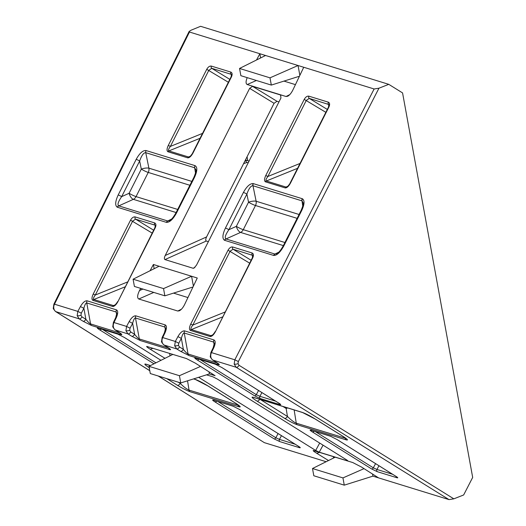 <?xml version="1.0" encoding="UTF-8"?>
<svg xmlns="http://www.w3.org/2000/svg" width="526" height="526" viewBox="0 0 526 526"><rect width="100%" height="100%" fill="white"/><g stroke="black" fill="none" stroke-linecap="round" stroke-linejoin="round"><path stroke-width="0.79" d="M188.913 390.068A2.84 2.183 108.1 0 0 189.86 391.646C186.487 390.41 182.331 388.287 177.374 385.269A2.84 1.663 -58 0 0 180.201 383.388C183.738 386.88 186.645 389.108 188.913 390.068L238.58 405.276M237.87 404.75L237.962 405.191A2.84 2.275 107.1 0 0 238.968 406.795L190.044 391.706A2.84 2.275 -72.9 0 1 189.038 390.101L187.539 380.804M238.982 405.493L235.464 403.153A2.84 1.663 -58 0 0 235.701 403.258C240.139 406.118 241.283 407.308 239.146 406.841L238.968 406.795M176.118 212.537L133.341 199.341A5.674 2.591 65.8 0 1 129.1 193.292L141.303 169.122L139.653 161.015L121.664 196.625C118.225 201.609 117.226 204.68 118.659 205.844L118.764 205.883A2.84 2.275 107.1 0 0 117.41 207.251L117.259 207.198C114.905 205.541 115.214 201.465 118.192 194.968L136.181 159.358C139.614 153.171 142.908 150.232 146.07 150.541L194.995 165.631A2.84 2.275 107.1 0 0 194.666 167.761L145.741 152.671C143.657 152.599 141.625 155.38 139.653 161.015A2.84 0.355 -153.2 0 0 136.181 159.358M194.995 165.631C197.572 167.09 197.408 170.996 194.508 177.347L176.519 212.958C173.021 219.289 169.681 222.432 166.512 222.386L166.354 222.347A2.84 2.275 -72.9 0 1 167.709 220.979L169.569 220.624M176.519 212.958A2.84 0.355 -153.2 0 0 175.934 212.899L193.923 177.288A2.84 0.355 -153.2 0 1 194.508 177.347M303.14 202.918L302.023 200.879A2.84 2.288 -67.9 0 1 302.411 198.769C304.764 200.406 304.541 204.292 301.746 210.426L283.757 246.036C280.253 252.368 276.919 255.511 273.75 255.458L273.592 255.419A2.84 2.275 -72.9 0 1 274.94 254.051L276.808 253.696M283.757 246.036A2.84 0.355 -153.2 0 0 283.172 245.971L301.161 210.361A2.84 0.355 -153.2 0 1 301.746 210.426M283.356 245.609L240.573 232.413A5.674 2.591 65.8 0 1 236.332 226.364L248.542 202.201L246.891 194.087L228.902 229.698C225.463 234.681 224.464 237.752 225.897 238.922L225.996 238.955A2.84 2.275 107.1 0 0 224.648 240.323L224.497 240.27C222.143 238.613 222.452 234.537 225.43 228.047L243.42 192.437C246.733 186.46 249.968 183.502 253.124 183.567L302.233 198.703A2.84 2.275 107.1 0 0 301.904 200.84L252.855 185.711C250.784 185.816 248.791 188.604 246.891 194.087A2.84 0.355 -153.2 0 0 243.42 192.437M302.023 200.879L302.772 206.225M77.164 315.653L77.841 311.392L81.3 313.154L80.945 315.284L81.977 316.889A2.84 1.578 121.6 0 1 79.202 318.855L77.164 315.653A2.84 0.927 -10.3 0 0 80.945 315.284M125.911 330.683L126.588 326.422L130.04 328.191L129.692 330.315L130.724 331.926A2.84 1.578 121.6 0 1 127.949 333.892L125.911 330.683A2.84 0.927 -10.3 0 0 129.692 330.315M174.652 345.72L175.329 341.459L178.787 343.222L178.432 345.352L179.465 346.956A2.84 1.578 121.6 0 1 176.69 348.922L174.652 345.72A2.84 0.927 -10.3 0 0 178.432 345.352M191.208 329.572A1.703 1.374 111.9 0 0 190.32 330.4C189.071 329.519 189.202 327.415 190.714 324.088L192.799 325.081C191.037 327.494 190.504 328.987 191.208 329.572L210.946 335.66L211.958 335.45M215.41 331.702L252.381 257.786L252.565 255.241A1.703 1.361 -72.9 0 1 252.158 252.999C253.617 253.729 253.808 255.334 252.73 257.825L215.41 331.702C213.609 334.944 211.866 336.548 210.183 336.528L190.405 330.433A1.703 1.361 -72.9 0 1 191.267 329.592L222.505 316.935M266.274 180.97A1.703 1.374 111.9 0 0 265.387 181.799C264.131 180.918 264.269 178.814 265.781 175.487L267.865 176.48C266.103 178.886 265.571 180.385 266.274 180.97L286.012 187.059L287.025 186.848M290.477 183.101L290.122 183.061L328.566 106.956L328.757 104.411A1.703 1.361 -72.9 0 1 328.349 102.169C329.802 102.899 329.993 104.503 328.921 106.995L290.477 183.101C288.675 186.335 286.933 187.946 285.25 187.927L265.472 181.832A1.703 1.361 -72.9 0 1 266.334 180.99L297.565 168.327M93.72 299.504L93.779 299.524A1.703 1.361 107.1 0 0 92.918 300.366L92.832 300.333C91.583 299.452 91.715 297.348 93.234 294.021L130.547 220.144C131.941 217.751 133.486 216.673 135.182 216.922L154.67 222.932A1.703 1.361 107.1 0 0 155.078 225.174L135.596 219.164L132.631 221.137L95.311 295.014C93.549 297.427 93.017 298.919 93.72 299.504A1.703 1.374 111.9 0 0 92.832 300.333M154.67 222.932C156.13 223.662 156.321 225.266 155.242 227.758L117.923 301.635C116.121 304.876 114.379 306.48 112.695 306.461L112.603 306.434A1.703 1.361 -72.9 0 1 113.458 305.593L114.477 305.382M117.923 301.635L154.894 227.719L155.242 227.758M168.787 150.903L168.846 150.923A1.703 1.361 107.1 0 0 167.985 151.764L167.899 151.731C166.643 150.85 166.781 148.746 168.294 145.419L206.738 69.314C208.132 66.92 209.677 65.842 211.373 66.092L230.861 72.101A1.703 1.361 107.1 0 0 231.269 74.344L211.781 68.334L208.822 70.306L170.378 146.412C168.616 148.819 168.083 150.318 168.787 150.903A1.703 1.374 111.9 0 0 167.899 151.731M230.861 72.101C232.321 72.831 232.512 74.436 231.433 76.927L192.989 153.033C191.188 156.275 189.445 157.879 187.762 157.859L187.67 157.833A1.703 1.361 -72.9 0 1 188.525 156.991L189.538 156.781M192.989 153.033L192.634 152.994L231.078 76.888L231.433 76.927M319.676 452.347L316.724 453.274C314.094 451.637 312.931 450.703 313.226 450.466L352.788 462.558L361.671 467.141L378.608 477.897L449 499.608L236.181 367.273L234.162 364.071L234.82 359.804L374.131 88.979L303.732 67.262L292.897 89.953C291.332 93.082 289.602 95.18 287.715 96.238L286.045 96.501L289.734 94.66M256.425 80.485L247.227 84.528L286.045 96.501M247.227 84.528C245.708 83.752 245.695 81.458 247.2 77.644M260.626 57.939L259.864 53.737L256.53 59.984M299.846 75.396L298.045 65.513L189.465 32.02L54.487 304.186A5.674 4.524 106.7 0 0 55.848 311.655L149.765 370.666M116.68 314.896L116.161 312.017L116.818 313.233L115.713 317.619A2.84 0.441 -154.5 0 1 116.325 317.625C118.113 313.443 118.166 310.866 116.483 309.88L87.073 300.813C84.988 300.629 82.773 302.542 80.425 306.546L83.877 308.315C84.778 304.797 85.731 303.002 86.744 302.943L90.571 323.924C89.446 323.391 87.881 321.846 85.876 319.289A2.84 1.578 121.6 0 1 83.108 321.255L91.577 325.528L120.993 334.595C122.558 334.983 121.9 334.227 119.007 332.327A2.84 1.749 -57.6 0 1 118.758 332.208L120.678 333.464M165.427 329.927L164.901 327.054L165.565 328.263L164.46 332.649A2.84 0.441 -154.5 0 1 165.072 332.656C166.854 328.474 166.906 325.896 165.23 324.917L135.813 315.843C133.736 315.666 131.52 317.579 129.166 321.583L132.624 323.352C133.519 319.828 134.472 318.039 135.491 317.98L139.318 338.961C138.193 338.422 136.629 336.877 134.623 334.326A2.84 1.578 121.6 0 1 131.848 336.292L140.324 340.559L169.734 349.632C171.305 350.014 170.641 349.257 167.748 347.364A2.84 1.749 -57.6 0 1 167.498 347.245L169.425 348.501M214.167 344.964L213.648 342.084L214.306 343.294L213.201 347.686A2.84 0.441 -154.5 0 1 213.812 347.686C215.594 343.511 215.653 340.927 213.97 339.947L184.56 330.88C182.476 330.696 180.26 332.61 177.913 336.614L181.365 338.382C182.266 334.865 183.219 333.07 184.231 333.011L188.058 353.991C186.934 353.459 185.369 351.914 183.364 349.356A2.84 1.578 121.6 0 1 180.596 351.322L189.064 355.589L218.481 364.663C220.046 365.051 219.388 364.294 216.495 362.394A2.84 1.749 -57.6 0 1 216.245 362.276L218.165 363.532M154.171 268.694L153.401 264.486L150.074 270.739M140.672 288.373L139.502 290.569L142.914 289.063M153.401 264.486L159.089 266.241L133.091 279.201L134.406 286.44L164.862 295.836L192.989 286.986M193.39 286.151L191.589 276.262L159.089 266.241M133.091 279.201L163.54 288.596L191.589 276.262L197.27 278.017L184.633 304.488C183.068 307.618 181.339 309.709 179.451 310.767L177.781 311.03L181.47 309.196M153.776 292.417L138.785 299.005L177.781 311.03M138.785 299.005C137.056 297.953 137.293 295.139 139.502 290.569M249.646 88.355L165.217 255.491L206.573 236.93L274.072 103.3L249.646 88.355L252.539 86.343L280.575 94.989L280.937 98.007L196.507 265.137L193.949 268.142L193.121 268.267L194.955 267.372M206.573 236.93C205.548 239.159 205.462 240.52 206.31 241.026L164.96 259.581L193.121 268.267M164.96 259.581C164.112 259.081 164.197 257.714 165.217 255.491M158.28 376.011L264.341 442.655L326.146 461.716M316.724 453.274L328.513 460.539M216.6 401.108A1.703 0.999 122 0 1 215.075 401.969C212.609 400.378 212.004 399.734 213.254 400.036L232.939 406.111L239.764 409.583A1.703 0.999 122 0 1 239.626 409.517A1.703 0.999 122 0 1 239.508 409.425M101.301 329.039A1.703 0.999 122 0 1 99.776 329.901C97.303 328.309 96.699 327.665 97.954 327.968L117.633 334.036L124.465 337.514A1.703 0.999 122 0 1 124.32 337.449L117.896 334.161A1.703 1.361 107.1 0 0 118.1 334.201M198.789 359.107A1.703 0.999 122 0 1 197.257 359.968C194.791 358.377 194.186 357.733 195.442 358.035L215.121 364.104L221.952 367.582L279.273 403.409C281.015 404.547 281.186 404.928 279.793 404.56A1.703 1.361 -72.9 0 1 279.161 403.363M314.088 431.175A1.703 0.999 122 0 1 312.562 432.037C310.097 430.446 309.492 429.801 310.741 430.104L330.427 436.172L337.251 439.651L396.302 476.563C398.044 477.693 398.215 478.081 396.821 477.707A1.703 1.361 -72.9 0 1 396.19 476.51M198.644 377.313L315.672 450.453L319.696 443.063M206.501 374.841L212.912 376.82L217.277 379.049L346.956 460.105L347.87 460.881L347.285 460.822L347.462 460.441M323.063 445.174L319.249 452.176L347.285 460.822M319.249 452.176L315.672 450.453M153.151 348.291L150.199 349.218L164.993 358.324M150.199 349.218C147.569 347.581 146.406 346.641 146.701 346.41L186.447 358.561L195.324 363.137L215.081 375.682L209.394 373.933L209.013 371.829M206.31 241.026L208.368 241.658M252.539 86.343L276.972 101.288L278.964 101.906M276.972 101.288L274.072 103.3M472.677 477.417L402.568 92.918L388.773 84.344L378.957 88.204L238.357 361.54L238.022 363.67L239.034 365.274L453.826 498.839L463.649 494.973L472.677 477.417M247.772 160.634L247.069 156.761M165.072 332.656L162.725 337.567A5.674 4.471 105.8 0 0 164.086 345.036L167.748 347.364M116.325 317.625L113.978 322.537A5.674 4.471 105.8 0 0 115.339 329.999L119.007 332.327M364.038 468.64L342.952 477.91L344.267 485.15L372.921 476.142L378.608 477.897M344.267 485.15L313.818 475.76L312.497 468.521L335.286 457.16M374.131 88.979L378.957 88.204M149.772 370.712L55.611 311.543C53.698 309.426 52.935 308.243 53.323 308.012L53.895 304.146L189.123 31.475L191.004 30.238L200.584 26.3L388.773 84.344M189.123 31.475L189.465 32.02M265.551 55.486L239.547 68.452L270.002 77.841L298.045 65.513L303.732 67.262M453.826 498.839L449 499.608M264.341 442.655L158.155 375.972M372.921 476.142L372.533 474.038M333.576 458.014L333.313 456.555M170.056 355.8L169.609 353.367M173.514 293.113L187.94 297.558M283.974 81.103L295.434 84.633M342.952 477.91L312.497 468.521M163.54 288.596L164.862 295.836M172.903 354.379L148.97 366.313L150.291 373.552L180.747 382.941L209.394 373.933M200.511 366.431L179.425 375.702L148.97 366.313M179.425 375.702L180.747 382.941M270.002 77.841L271.317 85.081L299.445 76.237M271.317 85.081L240.869 75.691L239.547 68.452M213.812 347.686L211.465 352.604A5.674 4.471 105.8 0 0 212.826 360.067L216.495 362.394M329.006 104.569L309.268 98.401L306.31 100.374L267.865 176.48L300.037 163.441M199.972 359.475L256.28 394.664L259.897 396.308L275.644 401.167M315.278 431.544L373.309 467.818L376.932 469.462L392.672 474.314M252.815 255.399L233.077 249.232L230.118 251.204L192.799 325.081L224.97 312.043M217.79 401.476L275.821 437.75L279.444 439.394A1.703 1.361 107.1 0 0 279.852 441.63L274.125 438.881L215.075 401.969M232.939 406.111A1.703 1.361 107.1 0 0 233.196 406.23L213.517 400.161A1.703 1.361 -72.9 0 1 213.254 400.036M239.764 409.583L298.821 446.495C300.556 447.633 300.727 448.014 299.333 447.639A1.703 1.361 -72.9 0 1 298.702 446.449M117.633 334.036A1.703 1.361 107.1 0 0 117.896 334.161L98.217 328.086A1.703 1.361 -72.9 0 1 97.954 327.968M229.829 79.373L211.781 68.334A1.703 1.361 -72.9 0 1 211.373 66.092M202.549 133.374L170.378 146.412L168.294 145.419M153.638 230.204L135.596 219.164A1.703 1.361 -72.9 0 1 135.182 216.922M127.483 281.982L95.311 295.014L93.234 294.021M285.151 187.9A1.703 1.361 -72.9 0 1 286.012 187.059L287.827 186.25M327.317 109.441L309.268 98.401A1.703 1.361 -72.9 0 1 308.861 96.159L328.349 102.169M210.091 336.502A1.703 1.361 -72.9 0 1 210.946 335.66L212.76 334.858M251.126 260.271L233.077 249.232A1.703 1.361 -72.9 0 1 232.67 246.99L252.158 252.999M215.588 364.268A1.703 1.361 -72.9 0 1 215.384 364.229A1.703 1.361 -72.9 0 1 215.121 364.104M279.273 403.409A1.703 0.999 122 0 1 279.135 403.35L221.808 367.516L215.384 364.229L195.698 358.153A1.703 1.361 -72.9 0 1 195.442 358.035M279.793 404.56L260.304 398.55A1.703 1.361 -72.9 0 1 259.897 396.308L261.922 392.593M330.887 436.337A1.703 1.361 -72.9 0 1 330.69 436.297A1.703 1.361 -72.9 0 1 330.427 436.172M396.302 476.563A1.703 0.999 122 0 1 396.163 476.497L337.113 439.585L330.683 436.297L311.004 430.222A1.703 1.361 -72.9 0 1 310.741 430.104M396.821 477.707L377.339 471.697A1.703 1.361 -72.9 0 1 376.932 469.462L378.957 465.74M216.245 362.276L212.576 359.948A2.84 1.749 -57.6 0 0 212.826 360.067L236.181 367.273A2.84 1.637 -58.1 0 0 239.034 365.274M238.357 361.54L234.82 359.804L211.465 352.604A2.84 0.441 -154.5 0 0 210.854 352.598L213.201 347.686M167.498 347.245L163.829 344.918A2.84 1.749 -57.6 0 0 164.086 345.036L176.69 348.922L180.596 351.322M177.913 336.614L175.329 341.459L162.725 337.567A2.84 0.441 -154.5 0 0 162.113 337.56L164.46 332.649M118.758 332.208L115.089 329.881A2.84 1.749 -57.6 0 0 115.339 329.999L127.949 333.892L131.848 336.292M129.166 321.583L126.588 326.422L113.978 322.537A2.84 0.441 -154.5 0 0 113.366 322.53L115.713 317.619M287.768 407.972A5.674 2.019 -9.1 0 0 286.151 408.465L283.021 406.513M345.109 437.823L345.194 438.27A2.84 2.275 107.1 0 0 346.207 439.868L297.282 424.778C293.962 423.614 289.741 421.464 284.612 418.348A2.84 1.663 -58 0 0 287.433 416.46C291.088 420.057 294.034 422.299 296.269 423.18L345.812 438.349M303.127 202.845L303.127 202.839C303.581 203.523 302.93 206.028 301.161 210.361M195.902 169.845L194.666 167.761L195.534 173.153M189.886 185.277L148.247 172.436A5.674 0.71 26.8 0 1 141.303 169.122A5.674 1.683 168.5 0 1 148.897 168.169L191.845 181.411M297.124 218.356L255.485 205.508A5.674 0.71 26.8 0 1 248.542 202.201A5.674 1.683 168.5 0 1 256.136 201.241L299.077 214.483M284.914 242.519L243.275 229.678L255.485 205.508A5.674 4.543 -72.9 0 0 256.136 201.241L252.98 185.75A2.84 2.275 -72.9 0 1 253.308 183.613M278.826 252.151L274.94 254.051L225.996 238.955L240.573 232.413A5.674 4.543 -72.9 0 0 243.275 229.678A5.674 0.71 26.8 0 1 236.332 226.364L228.902 229.698A2.84 0.355 -153.2 0 0 225.43 228.047M177.683 209.447L136.037 196.606L148.247 172.436A5.674 4.543 -72.9 0 0 148.897 168.169L145.741 152.671A2.84 2.275 -72.9 0 1 146.07 150.541M171.588 219.079L167.709 220.979L118.764 205.883L133.341 199.341A5.674 4.543 -72.9 0 0 136.037 196.606A5.674 0.71 26.8 0 1 129.1 193.292L121.664 196.625A2.84 0.355 -153.2 0 0 118.192 194.968M235.464 403.153L207.836 385.887A2.84 1.663 -58 0 0 208.072 385.992L235.701 403.258M207.836 385.887L195.409 379.489A2.84 2.275 -72.9 0 1 194.975 379.292C198.309 380.469 202.674 382.704 208.072 385.992M149.746 368.003C144.874 364.873 143.637 363.604 146.031 364.196A2.84 2.275 107.1 0 0 146.465 364.393L150.39 365.603M297.282 424.778A2.84 2.275 -72.9 0 1 296.269 423.18L294.146 409.945M346.22 438.566L342.702 436.225A2.84 1.663 -58 0 0 342.939 436.337C347.535 439.295 348.626 440.472 346.207 439.868M284.612 418.348L256.977 401.075A2.84 1.663 -58 0 0 259.732 399.326M342.702 436.225L315.074 418.959A2.84 1.663 -58 0 0 315.304 419.064L342.939 436.337M256.977 401.075C252.112 397.952 250.876 396.683 253.262 397.268A2.84 2.275 107.1 0 0 253.696 397.465L253.493 397.393M315.074 418.959L302.641 412.562A2.84 2.275 -72.9 0 1 302.207 412.364C305.547 413.541 309.913 415.777 315.304 419.064M238.081 405.23A2.84 2.354 106 0 0 239.146 406.841M118.659 205.844A2.84 2.288 111.6 0 0 117.259 207.198M167.814 221.005A2.84 2.255 102.8 0 0 166.512 222.386M275.045 254.078A2.84 2.255 102.8 0 0 273.75 255.458M225.897 238.922A2.84 2.288 111.6 0 0 224.497 240.27M252.855 185.711A2.84 2.249 -77.7 0 1 253.124 183.567M234.162 364.071A2.84 0.927 -10.3 0 0 238.022 363.67M211.005 335.673A1.703 1.354 102.5 0 0 210.183 336.528M286.072 187.072A1.703 1.354 102.5 0 0 285.25 187.927M113.517 305.613A1.703 1.354 102.5 0 0 112.695 306.461M188.584 157.004A1.703 1.354 102.5 0 0 187.762 157.859M53.895 304.146A2.84 0.381 26.4 0 1 54.487 304.186L77.841 311.392L80.425 306.546M273.592 255.419L224.648 240.323M166.354 222.347L117.41 207.251M187.67 157.833L167.985 151.764M112.603 306.434L92.918 300.366M265.781 175.487L304.225 99.381C305.613 96.988 307.158 95.91 308.861 96.159M190.714 324.088L228.034 250.212C229.428 247.818 230.973 246.74 232.67 246.99M83.108 321.255L79.202 318.855L55.848 311.655A2.84 1.69 -57.9 0 1 55.611 311.543M299.333 447.639L279.852 441.63M154.013 363.801L99.776 329.901M124.465 337.514L160.969 360.33L124.32 337.449M260.304 398.55L254.584 395.795L197.257 359.968M377.339 471.697L371.612 468.942L312.562 432.037M146.031 364.196L150.469 365.563M193.653 378.884L194.975 379.292M177.374 385.269L166.729 378.621M253.262 397.268L302.207 412.364M248.318 162.573L246.51 162.606L243.571 163.685M281.029 95.278L280.575 94.989M140.324 340.559A2.84 2.275 107.1 0 1 139.318 338.961L168.649 348.008M165.23 324.917A2.84 2.275 107.1 0 0 164.901 327.054L135.491 317.98A2.84 2.275 107.1 0 1 135.813 315.843M130.724 331.926L134.623 334.326L132.624 323.352L130.04 328.191M81.977 316.889L85.876 319.289L83.877 308.315L81.3 313.154M91.577 325.528A2.84 2.275 107.1 0 1 90.571 323.924L119.902 332.971M116.483 309.88A2.84 2.275 107.1 0 0 116.161 312.017L86.744 302.943A2.84 2.275 107.1 0 1 87.073 300.813M189.064 355.589A2.84 2.275 107.1 0 1 188.058 353.991L217.389 363.039M213.97 339.947A2.84 2.275 107.1 0 0 213.648 342.084L184.231 333.011A2.84 2.275 107.1 0 1 184.56 330.88M179.465 346.956L183.364 349.356L181.365 338.382L178.787 343.222M254.584 395.795A1.703 0.999 -58 0 0 256.28 394.664L258.555 390.483M371.612 468.942A1.703 0.999 -58 0 0 373.309 467.818L375.584 463.636M325.857 112.327L304.225 99.381M249.666 263.158L228.034 250.212M245.096 160.66L245.274 160.713A5.674 4.51 -73.5 0 1 247.726 160.621M245.471 159.924L247.733 160.621A5.674 4.51 -73.5 0 1 248.029 160.726M245.024 160.805L245.274 160.713A1.703 0.901 69.8 0 1 246.51 162.606M260.304 399.504L287.433 416.46L286.151 408.465A5.674 3.327 122 0 1 286.663 407.637M102.485 329.407L155.959 362.828M281.469 435.673L279.444 439.394L295.185 444.246M274.125 438.881A1.703 0.999 122 0 0 275.821 437.75L278.096 433.569M200.077 138.266L168.846 150.923L188.525 156.991L190.34 156.189M228.369 82.26L206.738 69.314M125.017 286.867L93.779 299.524L113.458 305.593L115.273 304.791M152.178 233.09L130.547 220.144M178.255 382.172L180.201 383.388L180.096 382.744M298.821 446.495A1.703 0.999 122 0 1 298.676 446.429L239.626 409.517L233.196 406.23M328.566 106.956L328.921 106.995M252.381 257.786L252.73 257.825M217.475 363.104A2.84 2.275 107.1 0 0 218.481 364.663M168.734 348.067A2.84 2.275 107.1 0 0 169.734 349.632M119.987 333.037A2.84 2.275 107.1 0 0 120.993 334.595M169.543 220.637C171.358 219.815 173.488 217.238 175.934 212.899M276.781 253.71C278.596 252.888 280.726 250.31 283.172 245.971M211.794 335.535C212.004 336.16 215.614 331.308 215.062 331.669M286.861 186.927C287.065 187.558 290.674 182.7 290.122 183.061M114.306 305.468C114.517 306.093 118.126 301.24 117.574 301.602M189.373 156.86C189.577 157.491 193.193 152.632 192.634 152.994M213.517 400.161L213.97 400.036M298.676 446.429L299.55 446.982M98.217 328.086L98.664 327.961M231.499 74.449L231.078 76.888M155.288 225.26L154.894 227.719M279.135 403.35L280.01 403.902M195.698 358.153L196.152 358.028M396.163 476.497L397.038 477.049M311.004 430.222L311.458 430.097M212.576 359.948C210.656 357.752 209.907 356.582 210.315 356.431L210.854 352.598M163.829 344.918C161.916 342.722 161.16 341.545 161.574 341.394L162.113 337.56M115.089 329.881C113.169 327.685 112.419 326.514 112.827 326.363L113.366 322.53M195.889 169.766C196.369 170.319 195.718 172.824 193.923 177.288M193.548 378.917L195.409 379.489M302.641 412.562L253.696 397.465M248.982 161.252L247.739 160.627"/></g></svg>
